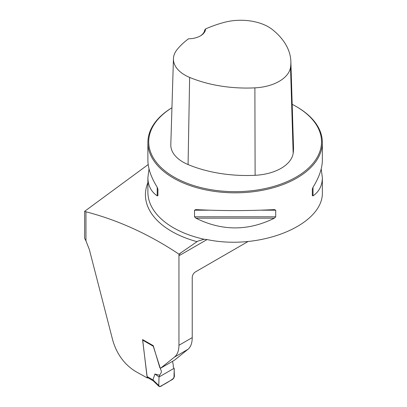 <?xml version="1.0" encoding="UTF-8"?>
<svg xmlns="http://www.w3.org/2000/svg" width="407" height="407" viewBox="0 0 407 407"><rect width="100%" height="100%" fill="white"/><g stroke="black" fill="none" stroke-linecap="round" stroke-linejoin="round"><path stroke-width="0.61" d="M187.988 349.298L174.45 357.112L160.551 368.243L174.379 360.271L187.988 349.298C190.786 346.932 192.201 343.035 192.231 337.607L192.231 277.371C192.419 275.066 193.467 273.255 195.375 271.937L248.189 241.448M174.45 357.112C177.406 354.655 178.907 350.707 178.953 345.273L178.953 255.769L179.009 254.69L180.845 252.818L179.009 254.187C149.171 234.295 118.157 220.162 85.963 211.793L85.963 240.908L89.357 249.552L112.79 340.456C116.936 354.411 124.654 364.814 135.948 371.672A1363.821 787.397 180 0 1 147.303 377.991L142.547 339.575L153.236 345.64L159.844 367.719L160.551 368.243M85.963 240.908A28.246 16.305 60 0 0 84.651 238.375L84.651 211.309L148.189 164.545M84.651 211.309L85.963 211.793M321.199 168.915L322.349 177.6L322.349 191.712C324.216 224.639 260.78 250.926 206.929 239.54L204.192 239.25L197.812 241.137L180.845 252.818M171.942 107.738A87.23 50.361 0 0 0 147.889 142.46A87.23 50.361 0 0 0 235.119 192.826A87.23 50.361 0 0 0 322.349 142.46A87.23 50.361 0 0 0 296.8 106.853L296.21 106.512A86.401 49.883 0 0 0 292.18 104.329M274.369 209.61L275.712 210.19L275.712 216.799L274.369 218.177C248.199 231.13 222.034 231.13 195.869 218.177L194.526 216.799L194.526 210.19L195.869 209.61C222.034 210.918 248.199 210.918 274.369 209.61L274.577 209.605M147.889 142.46L147.889 160.236C147.945 168.233 151.058 177.254 157.219 187.296L157.911 189.052L157.911 195.66L157.219 195.859C151.058 191.631 147.945 185.541 147.889 177.6L149.033 168.915M322.349 177.6C322.288 185.541 319.18 191.631 313.019 195.859L312.327 195.66L312.327 189.052L313.019 187.296C319.18 177.254 322.288 168.233 322.349 160.236L322.349 142.46M179.009 254.69L179.009 254.187M147.822 377.701L147.303 377.991M205.566 28.953A97.258 56.151 180 0 1 224.247 22.365A39.103 22.573 180 0 1 272.425 29.604A97.258 56.151 180 0 1 290.863 61.513A97.258 56.151 180 0 1 290.527 67.277A39.103 22.573 180 0 1 254.884 87.856A97.258 56.151 180 0 1 189.631 77.406A39.103 22.573 180 0 1 173.448 58.71A39.103 22.573 180 0 1 177.091 49.588A97.258 56.151 180 0 1 188.502 38.802A17.445 10.073 0 0 0 200.458 35.857A17.445 10.073 0 0 0 205.566 28.953L204.706 30.006A16.616 9.595 180 0 1 200.158 36.025M173.448 58.71L170.808 144.602A41.748 24.105 0 0 0 188.08 164.56A99.898 57.677 0 0 0 255.113 175.295A41.748 24.105 0 0 0 293.162 153.327A99.898 57.677 0 0 0 293.508 147.405L290.863 61.513M171.942 107.758A86.401 49.883 0 0 0 175.453 177.864A86.401 49.883 0 0 0 296.912 176.648A86.401 49.883 0 0 0 296.21 106.512L296.8 106.853M157.911 195.66L157.911 189.052M172.588 361.309L173.397 366.03C172.965 366.458 173.204 367.211 174.104 368.289L174.415 376.5L172.889 379.197L159.905 386.635L159.051 386.452L158.745 385.47L159.051 376.979L159.712 375.239L154.879 374.018L153.001 379.919L158.745 385.47M153.23 380.825L147.863 377.727L147.013 376.485L142.694 340.135A0.555 0.321 120 0 1 142.821 339.728M147.013 376.485L153.001 379.919M153.256 346.235L160.684 369.515C162.444 372.746 160.226 373.412 159.712 375.239M154.879 374.018L159.051 376.979L158.781 384.406C158.827 386.976 160.104 387.215 162.617 385.129C166.514 383.145 170.299 380.779 173.967 378.032L174.181 370.187C174.41 368.788 174.13 368.299 173.331 368.737L159.051 376.979M152.996 379.94L153.291 380.86M178.953 255.769L207.031 239.56M178.953 345.273L192.231 337.607M196.952 241.641A89.693 51.786 180 0 1 147.889 182.728M204.192 239.25A87.23 50.361 180 0 1 147.889 192.16L147.889 177.6M255.113 175.295L254.884 87.856M188.08 164.56L189.631 77.406M293.162 153.327L290.527 67.277M275.712 210.19L260.78 210.19M209.457 210.19L194.526 210.19M275.712 216.799L194.526 216.799M274.369 218.177L195.869 218.177M313.019 187.296L313.019 195.859M157.219 195.859L157.219 187.296M153.236 346.22L142.694 340.135M153.18 380.774L159.051 386.452"/></g></svg>
